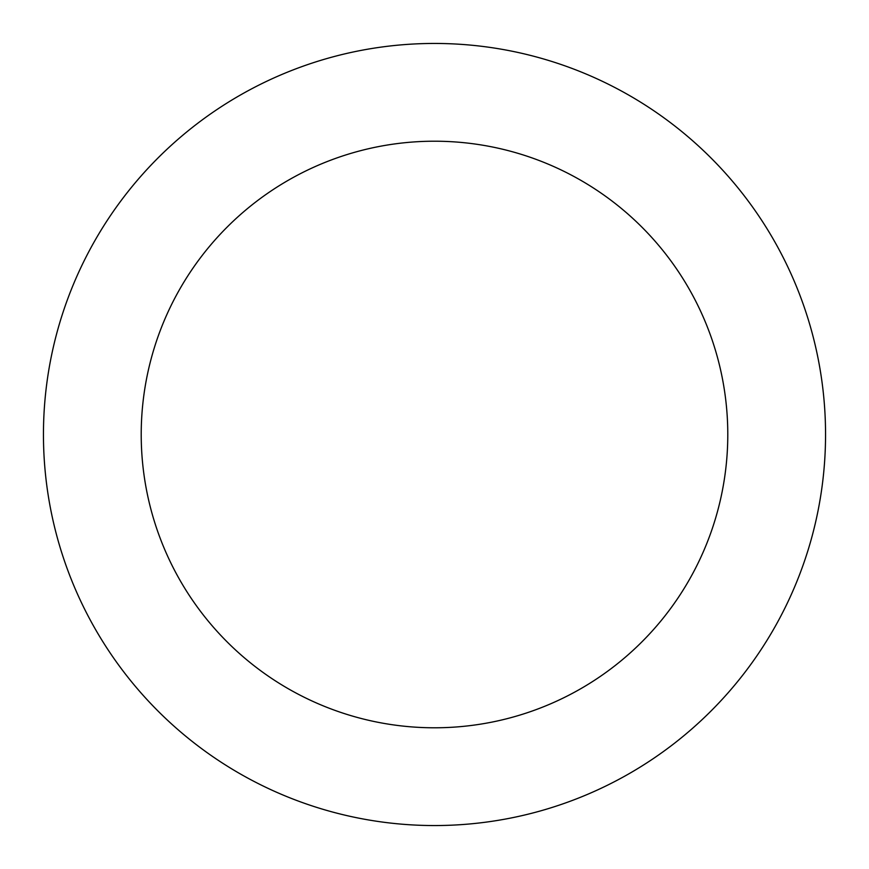 <?xml version="1.0" encoding="UTF-8"?>
<svg xmlns="http://www.w3.org/2000/svg" width="869" height="869" viewBox="0 0 869 869"><rect width="100%" height="100%" fill="white"/><g stroke="black" fill="none" stroke-linecap="round" stroke-linejoin="round"><path stroke-width="1.3" d="M434.5 825.55A391.05 391.05 0 0 1 43.45 434.5A391.05 391.05 0 0 1 434.5 43.45A391.05 391.05 0 0 1 825.55 434.5A391.05 391.05 0 0 1 434.5 825.55M434.5 141.213A293.287 293.287 0 0 1 727.787 434.5A293.287 293.287 0 0 1 434.5 727.787A293.287 293.287 0 0 1 141.213 434.5A293.287 293.287 0 0 1 434.5 141.213"/></g></svg>
